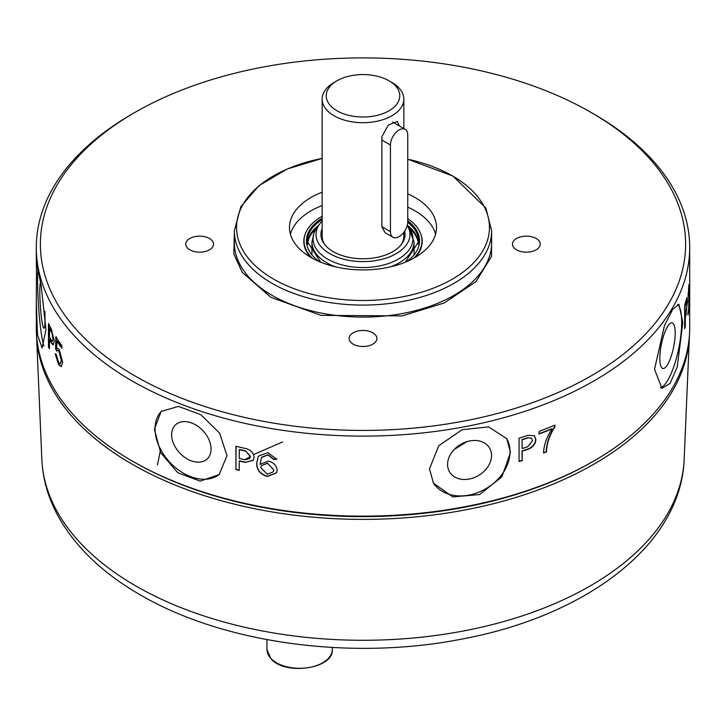 <?xml version="1.0" encoding="UTF-8"?>
<svg xmlns="http://www.w3.org/2000/svg" width="726" height="726" viewBox="0 0 726 726"><rect width="100%" height="100%" fill="white"/><g stroke="black" fill="none" stroke-linecap="round" stroke-linejoin="round"><path stroke-width="1.09" d="M491.638 230.823L485.912 208.117L452.942 176.064L407.758 159.203A126.442 72.999 180 0 1 452.407 175.864A126.442 72.999 180 0 1 452.407 279.111A126.442 72.999 180 0 1 273.593 279.111A126.442 72.999 180 0 1 322.162 158.395L287.06 169.067L259.055 185.629L240.796 206.792L234.362 230.823A128.638 74.27 180 0 0 272.041 283.34A128.638 74.27 180 0 0 412.232 299.439A128.638 74.27 180 0 0 491.638 230.823L491.638 242.829A128.638 74.27 0 0 1 412.232 311.445A128.638 74.27 0 0 1 272.041 295.346A128.638 74.27 0 0 1 234.362 242.829L234.362 230.823M591.127 375.868A322.616 186.264 180 0 1 134.882 375.868A322.616 186.264 180 0 1 134.873 112.457L131.987 114.118A326.7 188.615 0 0 0 131.987 114.127A326.7 188.615 0 0 0 36.3 247.493A326.7 188.615 0 0 0 131.987 380.869A326.7 188.615 0 0 0 594.013 380.869A326.7 188.615 0 0 0 689.7 247.493A326.7 188.615 0 0 0 594.013 114.127A326.7 188.615 0 0 0 594.013 114.118L591.127 112.457A322.616 186.264 180 0 1 591.127 375.868M209.469 238.491A13.885 8.013 0 0 0 194.332 236.758A13.885 8.013 0 0 0 185.765 244.163A13.885 8.013 0 0 0 189.831 249.826A13.885 8.013 0 0 0 204.968 251.568A13.885 8.013 0 0 0 213.535 244.163A13.885 8.013 0 0 0 209.469 238.491M372.819 332.798A13.885 8.013 0 0 0 357.682 331.065A13.885 8.013 0 0 0 349.115 338.47A13.885 8.013 0 0 0 353.181 344.142A13.885 8.013 0 0 0 368.318 345.875A13.885 8.013 0 0 0 376.885 338.47A13.885 8.013 0 0 0 372.819 332.798M536.169 238.491A13.885 8.013 0 0 0 521.032 236.758A13.885 8.013 0 0 0 512.465 244.163A13.885 8.013 0 0 0 516.531 249.826A13.885 8.013 0 0 0 531.668 251.568A13.885 8.013 0 0 0 540.235 244.163A13.885 8.013 0 0 0 536.169 238.491M226.993 455.674L219.152 474.577L200.131 481.102L177.843 472.789L160.727 452.779L154.384 429.329L161.136 411.424L178.505 406.415L200.83 414.7L219.615 433.168L226.993 455.674M510.442 452.489L501.902 476.81L479.632 494.542L452.824 496.92L433.467 483.171L429.493 468.842L438.776 445.737L462.081 429.728L488.616 426.888L506.802 438.722L510.442 452.489M682.857 322.562L677.167 367.22L670.08 383.419L661.921 388.31L654.534 369.298L664.499 325.511L672.612 309.512L678.901 304.248L682.857 322.562M256.677 463.043L258.347 456.164L267.867 452.625L276.778 459.231L273.72 459.449L267.921 454.903L261.478 457.489L260.062 464.359L268.212 461.11C273.684 462.471 276.67 465.502 277.16 470.203L276.597 472.862L267.304 476.51C259.99 474.187 256.45 469.695 256.677 463.043L258.211 456.427M245.678 462.48A326.7 188.615 180 0 1 239.217 461.001L239.217 470.403A326.7 188.615 180 0 1 235.914 469.604L235.914 446.263A326.7 188.615 0 0 0 245.334 448.459C250.624 449.703 253.528 452.643 254.055 457.28L253.265 460.284L245.824 462.262A326.292 188.379 0 0 1 239.371 460.783L239.217 461.001M554.973 426.743C549.754 434.901 546.932 443.014 546.506 451.091L546.524 451.89A326.7 188.615 180 0 1 543.556 453.042C543.865 445.029 546.696 436.988 552.069 428.921A326.7 188.615 180 0 1 538.901 434.039L539.191 431.344A326.7 188.615 0 0 0 554.973 425.127L554.728 426.552C549.518 434.729 546.696 442.842 546.27 450.891L546.524 451.89M528.238 449.158A326.7 188.615 180 0 1 522.203 451.155L522.203 460.556A326.7 188.615 180 0 1 519.072 461.545L519.072 438.205A326.7 188.615 0 0 0 527.92 435.328L534.381 435.718L535.879 439.511C535.479 444.103 532.929 447.316 528.238 449.158L528.029 448.958A326.292 188.379 0 0 1 522.003 450.946L522.203 460.556M689.019 284.347L689.019 305.746A326.7 188.615 0 0 0 689.437 301.163L689.437 303.432A326.7 188.615 180 0 1 687.994 315.093L687.994 312.824A326.7 188.615 0 0 0 688.765 307.797L688.765 289.973L688.076 296.48L688.829 285.944A326.7 188.615 0 0 0 689.019 284.347M686.369 313.305A326.7 188.615 180 0 1 685.308 317.271L685.308 326.673A326.7 188.615 180 0 1 684.7 328.706L684.7 305.374A326.7 188.615 0 0 0 686.315 299.584L687.114 297.488L687.522 301.217L685.961 313.278A326.292 188.379 0 0 1 684.899 317.235L685.308 326.673M36.3 302.443L36.509 262.44L41.146 285.418L45.965 329.713L42.081 348.017L37.498 334.632L36.3 302.443L36.3 327.517A326.7 188.615 0 0 0 131.987 460.892A326.7 188.615 0 0 0 488.026 501.784A326.7 188.615 0 0 0 689.7 327.517L689.7 247.493M38.006 268.52A42.879 3.92 -93.7 0 0 37.616 280.427A42.879 3.92 -93.7 0 0 43.923 346.012M660.379 387.711A42.879 11.562 101.4 0 0 674.563 364.416A42.879 11.562 101.4 0 0 681.678 322.326A42.879 11.562 101.4 0 0 677.539 304.421M433.177 482.681A42.879 33.042 148.8 0 0 478.661 492.255A42.879 33.042 148.8 0 0 510.024 451.808A42.879 33.042 148.8 0 0 506.521 438.259M161.726 410.898A42.879 29.648 -132.6 0 0 155.046 428.712A42.879 29.648 -132.6 0 0 179.386 470.593A42.879 29.648 -132.6 0 0 219.769 473.987M40.565 282.151A23.277 2.124 -93.7 0 0 39.803 291.67A23.277 2.124 -93.7 0 0 41.219 315.801A23.277 2.124 -93.7 0 0 43.923 328.252A23.277 2.124 -93.7 0 0 45.021 318.378A23.277 2.124 -93.7 0 0 44.867 311.254M659.825 358.381A23.277 6.28 101.4 0 0 662.902 368.509A23.277 6.28 101.4 0 0 670.951 357.01A23.277 6.28 101.4 0 0 675.198 333.007A23.277 6.28 101.4 0 0 672.122 322.879A23.277 6.28 101.4 0 0 664.072 334.368A23.277 6.28 101.4 0 0 659.825 358.381M447.579 464.422A23.277 17.941 148.8 0 0 449.648 472.045A23.277 17.941 148.8 0 0 474.314 477.572A23.277 17.941 148.8 0 0 491.52 455.547A23.277 17.941 148.8 0 0 489.46 447.915A23.277 17.941 148.8 0 0 464.794 442.388A23.277 17.941 148.8 0 0 447.579 464.422M454.167 449.53L466.854 441.662M171.645 434.738A23.277 16.09 -132.6 0 0 185.112 457.643A23.277 16.09 -132.6 0 0 207.11 459.023A23.277 16.09 -132.6 0 0 211.066 449.031A23.277 16.09 -132.6 0 0 197.608 426.126A23.277 16.09 -132.6 0 0 175.61 424.746A23.277 16.09 -132.6 0 0 171.645 434.738M322.162 192.199A73.507 42.435 0 0 0 289.493 227.492A73.507 42.435 0 0 0 311.018 257.494A73.507 42.435 0 0 0 391.132 266.696A73.507 42.435 0 0 0 436.507 227.492A73.507 42.435 0 0 0 414.982 197.481A73.507 42.435 0 0 0 407.758 193.824M435.591 234.162A73.507 42.435 0 0 0 414.982 210.821A73.507 42.435 0 0 0 407.758 207.164M322.162 205.54A73.507 42.435 0 0 0 290.409 234.162M133.121 461.545A324.658 187.435 0 0 0 133.439 461.727A324.658 187.435 0 0 0 592.879 461.545M36.482 333.842A326.555 188.533 0 0 0 36.545 335.512A326.555 188.533 0 0 0 132.087 464.168A326.555 188.533 0 0 0 484.233 505.913A326.555 188.533 0 0 0 689.455 335.512A326.555 188.533 0 0 0 689.518 333.842M312.307 258.22A58.969 34.049 180 0 1 305.474 233.345A58.969 34.049 180 0 1 321.3 216.756A58.969 34.049 180 0 1 322.162 216.266M310.519 257.204A59.187 34.176 180 0 1 305.256 233.89A59.187 34.176 180 0 1 305.365 233.618M407.232 225.387A46.963 27.116 180 0 1 388.101 257.403A46.963 27.116 180 0 1 329.795 253.664A46.963 27.116 180 0 1 320.13 223.426A46.963 27.116 180 0 1 322.162 221.103M322.162 228.672A42.063 24.285 0 0 0 324.604 244.408A42.063 24.285 0 0 0 333.261 251.659A42.063 24.285 0 0 0 401.396 244.408A42.063 24.285 0 0 0 404.654 231.113M391.877 82.446L388.991 80.777A36.754 21.217 180 0 1 388.991 110.788A36.754 21.217 180 0 1 337.009 110.788A36.754 21.217 180 0 1 337.009 80.777A36.754 21.217 180 0 1 388.991 80.777L391.877 82.446A40.837 23.577 180 0 1 403.837 99.117A40.837 23.577 180 0 1 378.627 120.897A40.837 23.577 180 0 1 334.123 115.788A40.837 23.577 180 0 1 322.162 99.117L322.162 236.222A40.837 23.577 0 0 0 325.184 245.125M392.966 237.266L385.098 232.719L381.885 226.721L381.885 140.027L390.434 144.964A12.251 7.069 -60 0 1 395.779 132.631A12.251 7.069 -60 0 1 405.217 129.355A12.251 7.069 -60 0 1 407.758 134.963L407.758 221.657A12.251 7.069 -60 0 1 402.413 233.981A12.251 7.069 -60 0 1 392.966 237.266A12.251 7.069 -60 0 1 390.434 231.658L381.885 226.721M399.182 125.716L397.349 121.469L388.346 125.035L381.885 136.697L381.885 140.027M400.816 245.125A40.837 23.577 0 0 0 403.837 236.222L403.837 232.293M390.434 144.964L390.434 231.658M322.162 99.117A40.837 23.577 180 0 1 334.123 82.446L337.009 80.777M407.758 218.662A58.969 34.049 180 0 1 420.526 233.345A58.969 34.049 180 0 1 413.693 258.22M420.635 233.618A59.187 34.176 180 0 1 420.744 233.89A59.187 34.176 180 0 1 415.481 257.204M267.25 474.232L260.843 467.68L261.342 465.647L267.54 463.261L273.72 469.795L273.275 471.827L267.25 474.232M239.217 458.405L239.371 449.43A326.292 188.379 0 0 0 245.551 450.855L250.316 456.5L249.808 458.496L245.17 459.776A326.7 188.615 180 0 1 239.217 458.405M245.406 451.073A326.7 188.615 180 0 1 239.217 449.648M522.203 448.559L522.003 439.602A326.292 188.379 0 0 0 527.775 437.696L531.55 438.259L532.494 440.709L527.775 446.717A326.7 188.615 180 0 1 522.203 448.559L522.003 439.602M527.983 437.896A326.7 188.615 180 0 1 522.203 439.802M685.308 314.685L684.899 305.891A326.292 188.379 0 0 0 685.925 302.098L686.76 301.081L687.041 303.486L686.288 311.018A326.7 188.615 180 0 1 685.308 314.685L684.899 305.891M686.324 302.125A326.7 188.615 180 0 1 685.308 305.927M49.441 336.81L49.831 327.989A326.292 188.379 0 0 0 51.764 331.664L52.989 338.978L52.363 341.411L51.301 340.349A326.7 188.615 180 0 1 49.441 336.81M51.374 331.737A326.7 188.615 180 0 1 49.441 328.052M267.54 463.261L273.72 469.795M273.829 469.568L273.275 471.827M261.342 465.647L267.667 463.043M250.316 456.5L249.808 458.496M245.551 450.855L250.461 456.282M527.775 437.696L531.55 438.259M685.925 302.098L686.76 301.072M52.989 338.978L52.363 341.411M51.764 331.664L53.379 338.906M276.887 459.004L273.829 459.222L268.039 454.676L261.605 457.262M276.651 472.744L267.422 476.283C260.108 473.942 256.568 469.45 256.813 462.825M235.914 469.604L236.077 446.308M236.077 469.386A326.292 188.379 0 0 0 239.217 470.149M253.356 460.139L245.824 462.262M543.565 452.752A326.292 188.379 0 0 0 546.297 451.699M554.728 425.227L554.728 426.552M538.928 433.749A326.292 188.379 0 0 0 551.833 428.73L552.069 428.921M519.072 461.282A326.292 188.379 0 0 0 522.003 460.348M534.263 435.618L535.661 439.312C535.271 443.895 532.73 447.107 528.029 448.958M688.765 306.499A326.292 188.379 0 0 0 688.838 305.737M684.7 327.326A326.292 188.379 0 0 0 684.899 326.636M686.878 297.76L687.014 304.866M686.723 308.614L685.961 313.278M49.441 339.405L49.831 339.332A326.292 188.379 0 0 0 51.855 343.171L51.464 343.244A326.7 188.615 180 0 1 49.441 339.405L49.441 348.798A326.7 188.615 180 0 1 48.46 346.819L48.851 324.277M48.851 346.756A326.292 188.379 0 0 0 49.441 347.954M53.388 344.868L51.855 343.171M56.955 341.102L56.682 348.017L59.096 349.179L62.717 362.328L61.247 366.63L58.652 364.733L55.185 353.743L56.265 354.615L58.67 362.492L60.294 363.762L61.329 360.377L58.942 351.221L57.499 350.159L56.682 351.048L55.593 348.825L55.857 336.791A326.7 188.615 0 0 0 61.937 345.748L61.828 348.19A326.7 188.615 180 0 1 56.955 341.102L57.336 341.02A326.292 188.379 0 0 0 61.855 347.618M57.064 350.967L55.975 348.752L56.247 336.71M60.294 363.762L61.701 360.287L59.323 351.139L57.499 350.159M61.429 366.566L59.033 364.652L55.766 355.223M48.46 346.819L48.46 323.478A326.7 188.615 0 0 0 51.355 329.096L54.268 341.156L53.198 344.941L51.464 343.244M131.987 114.127L134.873 112.457A322.616 186.264 180 0 1 591.127 112.457M234.362 232.284L233.845 253.973L242.23 272.35L270.88 297.342L321.028 315.365L402.15 315.892L444.258 302.951L475.966 281.615L491.547 256.369L491.638 232.284M135.835 585.964A321.255 185.475 0 0 0 482.264 627.028A321.255 185.475 0 0 0 684.155 459.386C681.133 544.872 586.091 615.929 462.344 638.989C352.046 660.914 223.263 643.608 140.054 594.73C101.767 572.669 74.07 545.77 56.973 514.044C47.762 496.493 42.716 478.28 41.845 459.386A321.255 185.475 0 0 0 135.835 585.964M157.469 464.921L160.618 449.367M282.505 441.998L253.71 454.53M250.37 456.418L245.252 459.54M322.725 662.774A32.67 18.858 0 0 0 332.29 649.443C333.987 669 284.392 675.852 270.753 658.464L266.95 649.443A32.67 18.858 0 0 0 270.635 658.137A32.67 18.858 0 0 0 322.725 662.774M414.047 254.245L414.047 242.057A51.047 29.476 180 0 1 412.277 249.735A51.047 29.476 180 0 1 390.769 266.787M335.23 266.787A51.047 29.476 180 0 1 326.909 262.894A51.047 29.476 180 0 1 311.953 242.057L311.953 254.245M407.277 225.232L408.602 226.948A49.949 28.84 180 0 1 411.225 246.241A49.949 28.84 180 0 1 327.68 259.109A49.949 28.84 180 0 1 314.775 231.195A49.949 28.84 180 0 1 317.398 226.948L320.13 223.426M320.72 262.204L307.261 241.495A55.739 32.18 180 0 1 322.162 219.588M319.513 261.705A56.555 32.652 180 0 1 322.162 218.236M407.395 225.396A55.739 32.18 180 0 1 418.666 243.165M407.74 222.301A55.739 32.18 180 0 1 418.748 241.495L405.28 262.204M409.727 228.499A55.557 32.071 180 0 1 418.503 244.435M307.497 244.435A55.557 32.071 180 0 1 316.273 228.499M307.334 243.165A55.739 32.18 180 0 1 318.605 225.396M407.758 220.858A56.555 32.652 180 0 1 406.487 261.705M317.398 226.948L314.204 232.138L311.953 242.057M684.155 459.386L689.455 335.512M305.474 233.345L305.256 233.89M266.95 639.615L266.95 649.443M403.837 99.117L403.837 128.556M405.217 129.355L392.603 122.068M414.047 242.057L408.602 226.948M332.29 647.465L332.29 649.443M420.526 233.345L420.744 233.89M41.845 459.386L36.545 335.512M36.3 265.907L36.3 247.493"/></g></svg>

